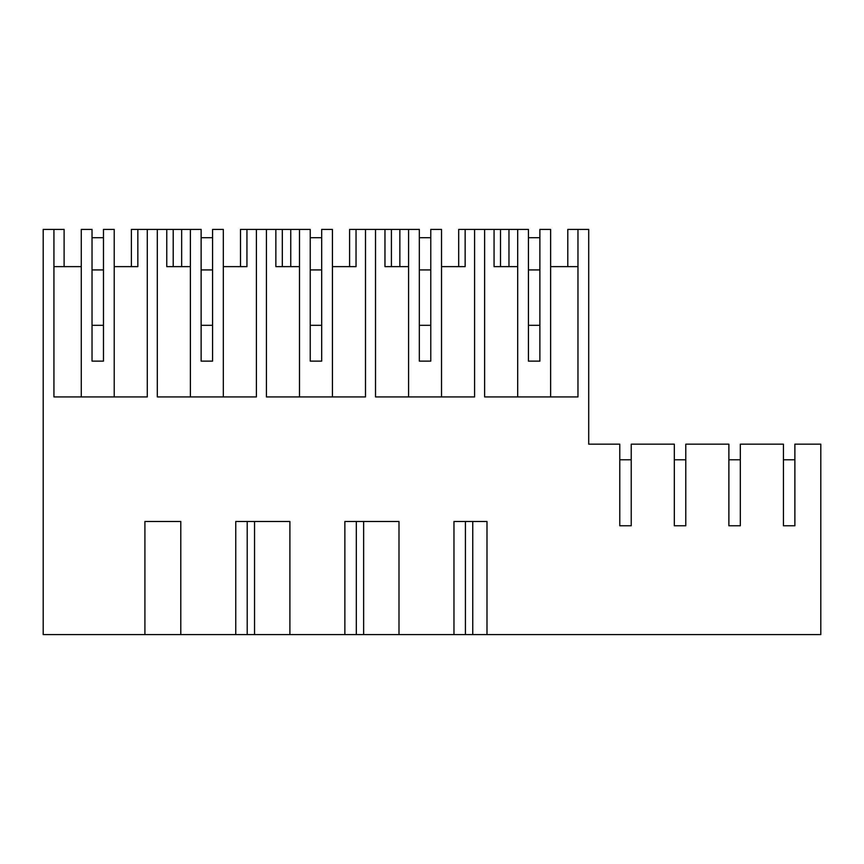<?xml version="1.0" encoding="UTF-8"?>
<svg xmlns="http://www.w3.org/2000/svg" width="864" height="864" viewBox="0 0 864 864"><rect width="100%" height="100%" fill="white"/><g stroke="black" fill="none" stroke-linecap="round" stroke-linejoin="round"><path stroke-width="1.3" d="M114.221 396.922L114.221 229.403L103.475 229.403L103.475 361.13L92.027 361.13L92.027 229.403L81.281 229.403L81.281 396.922M64.109 266.63L64.109 229.403L53.935 229.403L53.935 396.922L147.29 396.922L147.29 229.403L157.313 229.403L157.313 396.922L256.392 396.922L256.392 229.403L266.414 229.403L266.414 396.922L365.494 396.922L365.494 229.403L375.516 229.403L375.516 396.922L474.595 396.922L474.595 229.403L484.618 229.403L484.618 396.922L577.973 396.922L577.973 229.403L588.708 229.403L588.708 444.172L619.78 444.172L619.78 525.776L631.228 525.776L631.228 459.778L619.78 459.778L619.78 525.776M114.221 266.63L137.84 266.63L131.393 266.63L131.393 229.403L147.29 229.403M53.935 266.63L81.281 266.63M53.935 229.403L43.2 229.403L43.2 634.597L144.914 634.597L144.914 521.489L180.792 521.489L180.792 634.597L289.894 634.597L289.894 521.489L235.764 521.489L235.764 634.597M289.894 634.597L398.995 634.597L398.995 521.489L344.866 521.489L344.866 634.597M398.995 634.597L820.8 634.597L820.8 444.172L794.88 444.172L794.88 525.776L794.88 459.778L783.432 459.778L783.432 525.776L794.88 525.776M486.994 634.597L486.994 521.489L453.967 521.489L453.967 634.597M631.228 525.776L631.228 444.172L674.33 444.172L674.33 525.776L685.778 525.776L685.778 444.172L728.881 444.172L728.881 525.776L740.329 525.776L740.329 444.172L783.432 444.172L783.432 525.776M144.914 634.597L180.792 634.597M166.763 229.403L173.21 229.403L173.21 266.63L166.763 266.63L166.763 229.403L157.313 229.403M212.576 266.63L212.576 325.328L201.128 325.328L201.128 361.13L201.128 229.403L173.21 229.403M137.84 266.63L137.84 229.403M103.475 266.63L103.475 325.328L92.027 325.328L92.027 266.63M474.595 229.403L458.698 229.403L458.698 266.63L465.145 266.63L441.526 266.63M567.799 266.63L567.799 229.403L577.973 229.403M472.748 634.597L472.748 521.489M539.881 266.63L539.881 325.328L528.433 325.328L528.433 266.63M577.973 266.63L550.627 266.63M550.627 396.922L550.627 229.403L539.881 229.403L539.881 361.13L528.433 361.13L528.433 229.403L500.515 229.403L500.515 266.63L494.068 266.63L494.068 229.403L484.618 229.403M494.068 229.403L500.515 229.403M508.961 229.403L508.961 266.63M517.687 266.63L494.068 266.63M517.687 396.922L517.687 229.403M254.545 634.597L254.545 521.489M247.212 634.597L247.212 521.489M275.864 229.403L282.312 229.403L282.312 266.63L275.864 266.63L275.864 229.403L266.414 229.403M321.678 266.63L321.678 325.328L310.23 325.328L310.23 361.13L310.23 229.403L282.312 229.403M223.322 266.63L246.942 266.63L240.494 266.63L240.494 229.403L256.392 229.403M181.656 229.403L181.656 266.63M190.382 266.63L166.763 266.63M201.128 325.328L201.128 266.63M246.942 266.63L246.942 229.403M223.322 396.922L223.322 229.403L212.576 229.403L212.576 361.13L201.128 361.13M190.382 396.922L190.382 229.403M363.647 634.597L363.647 521.489M356.314 634.597L356.314 521.489M384.966 229.403L391.414 229.403L391.414 266.63L384.966 266.63L384.966 229.403L375.516 229.403M430.78 266.63L430.78 325.328L419.332 325.328L419.332 361.13L419.332 229.403L391.414 229.403M332.424 266.63L356.044 266.63L349.596 266.63L349.596 229.403L365.494 229.403M290.758 229.403L290.758 266.63L290.758 229.403M299.484 266.63L275.864 266.63M310.23 325.328L310.23 266.63M356.044 266.63L356.044 229.403M332.424 396.922L332.424 229.403L321.678 229.403L321.678 361.13L310.23 361.13M299.484 396.922L299.484 229.403M465.415 634.597L465.415 521.489M399.859 229.403L399.859 266.63L399.859 229.403M408.586 266.63L384.966 266.63M419.332 325.328L419.332 266.63M465.145 266.63L465.145 229.403M441.526 396.922L441.526 229.403L430.78 229.403L430.78 361.13L419.332 361.13M408.586 396.922L408.586 229.403M598.234 444.172L588.708 444.172M92.027 325.328L92.027 361.13M92.027 237.708L103.475 237.708M92.027 269.924L103.475 269.924M201.128 237.708L212.576 237.708M201.128 269.924L212.576 269.924M310.23 237.708L321.678 237.708M310.23 269.924L321.678 269.924M419.332 237.708L430.78 237.708M419.332 269.924L430.78 269.924M528.433 325.328L528.433 361.13M528.433 237.708L539.881 237.708M528.433 269.924L539.881 269.924M685.778 525.776L685.778 459.778L674.33 459.778L674.33 525.776M740.329 525.776L740.329 459.778L728.881 459.778L728.881 525.776"/></g></svg>
